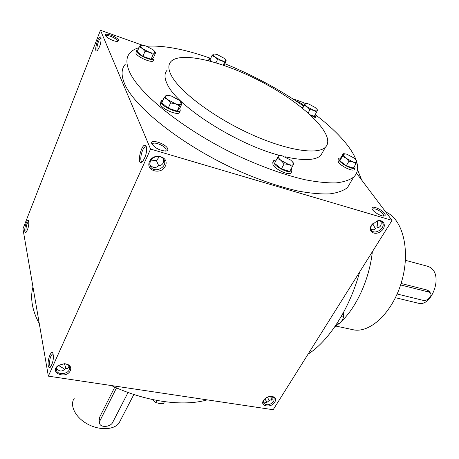 <?xml version="1.0" encoding="UTF-8"?>
<svg xmlns="http://www.w3.org/2000/svg" width="459" height="459" viewBox="0 0 459 459"><rect width="100%" height="100%" fill="white"/><g stroke="black" fill="none" stroke-linecap="round" stroke-linejoin="round"><path stroke-width="0.69" d="M28.831 221.307L28.808 221.307C26.915 223.085 25.956 226.321 25.934 231.02L26.415 231.933M295.986 100.928C299.429 102.145 302.045 103.751 303.835 105.742L303.898 105.828M106.086 35.945L105.972 36.244L106.086 35.945C107.125 34.339 116.534 38.315 117.366 40.702L117.366 41.43M118.594 40.151L117.602 41.419C114.612 41.884 106.069 37.684 105.467 35.446C103.906 31.964 117.361 36.812 118.594 40.151M264.608 399.037L267.058 401.757M264.78 398.854L267.178 402.141M58.591 365.496L63.652 368.6M58.781 365.364L63.64 368.583L64.3 369.793M375.755 228.433L374.762 227.544L372.725 223.768M380.941 221.376C381.859 225.438 380.224 227.675 376.036 228.106C374.475 229.953 372.788 230.257 370.975 229.03M372.324 209.367L372.547 208.931C375.651 208.386 379.191 210.061 383.179 213.957L383.581 215.977M384.487 213.366C385.669 215.059 385.417 215.954 383.724 216.051C380.35 216.241 372.335 211.117 371.968 208.541C370.849 204.978 381.538 209.115 384.487 213.366M158.728 165.779L156.416 160.57L150.977 160.116M163.438 158.912C164.052 163.008 162.446 165.297 158.625 165.785C155.492 168.453 152.56 168.028 149.823 164.506M152.348 144.711L152.629 143.713C154.316 141.447 164.844 145.813 166.129 149.29L165.751 151.074M167.644 148.607C168.252 150.104 167.552 150.931 165.561 151.086C159.348 150.368 154.769 147.924 151.826 143.759C149.571 138.48 165.67 143.466 167.644 148.607M154.884 147.144L159.233 149.6M64.386 363.792L65.723 367.596L65.608 369.007M56.543 368.124C59.022 371.681 61.89 371.968 65.149 369.002L67.903 368.29L69.097 366.081M267.528 397.098L269.031 400.575M263.397 401.418C265.296 403.042 267.167 402.761 269.014 400.575L272.778 399.049L273.26 397.098M351.215 181.242L347.48 187.611C343.378 190.772 337.451 192.86 329.705 193.882C320.939 194.22 310.6 193.314 298.677 191.156C279.497 186.922 258.388 179.681 235.364 169.423C181.517 144.815 133.758 106.74 124.406 83.326C120.998 74.978 121.354 68.552 125.473 64.048M100.469 30.277L150.581 149.072L48.35 376.139L22.95 228.863L100.469 30.277L142.347 45.189M356.5 173.175L392.043 220.377L150.581 149.072M292.481 98.651L303.284 102.5L304.678 104.354M392.043 220.377L273.174 409.721L48.35 376.139M70.422 370.556C71.57 366.655 69.607 364.371 64.541 363.7L58.586 365.295C47.965 372.238 65.935 380.046 70.422 370.556M149.531 161.476C153.765 151.992 169.847 156.743 165.378 166.038C161.189 175.327 145.239 170.863 149.531 161.476M274.855 402.13C276.393 398.951 275.337 397.024 271.688 396.352C268.377 396.312 265.704 397.557 263.678 400.093C259.077 406.37 271.171 408.504 274.855 402.13M371.406 225.3L377.028 220.991C384.16 218.685 387.115 226.792 380.924 231.33C374.923 236.081 367.475 231.456 371.406 225.3M48.27 365.685C48.7 367.757 49.486 368.175 50.633 366.936C53.192 362.294 53.944 357.716 52.894 353.2C51.201 349.506 47.174 360.435 48.27 365.685M146.226 146.444L146.26 146.541C147.115 151.602 145.916 156.542 142.663 161.367C135.13 168.591 142.192 138.945 146.226 146.444M24.838 231.52L25.331 232.547L26.157 232.243C28.378 228.416 29.204 224.554 28.63 220.664C27.488 217.945 24.04 227.836 24.838 231.52M100.923 37.558L100.94 37.604C101.359 42.056 100.182 46.342 97.417 50.461C92.787 54.621 98.662 32.933 100.923 37.558M270.976 396.381L271.47 400.053M377.063 227.044L377.912 220.974M32.973 286.967C31.499 292.228 31.269 297.983 32.285 304.237C33.335 310.502 35.682 317.049 39.336 323.87M111.394 385.56C145.91 401.854 183.307 406.806 207.204 399.869M167.294 70.009C164.219 73.251 164.23 78.007 167.328 84.284C176.795 106.121 236.93 144.545 279.927 155.475M285.211 156.812C303.56 160.885 315.425 160.432 320.807 155.458L323.239 151.086M138.939 47.696C135.175 48.803 132.255 50.461 130.172 52.67C126.11 56.991 125.841 63.256 129.352 71.455C139.008 94.462 187.289 132.49 241.463 157.443C264.625 167.851 285.819 175.281 305.034 179.733C316.968 182.034 327.301 183.089 336.04 182.9C343.757 182.028 349.632 180.083 353.665 177.065C366.018 165.544 348.14 139.852 316.251 115.347M303.72 106.161C279.433 89.396 253.121 75.236 224.79 63.681M209.929 58.081C184.306 49.09 163.232 45.154 146.719 46.273M171.276 75.368C179.463 91.433 212.999 116.81 249.421 133.523C285.854 150.317 317.376 155.228 325.379 147.259C336.458 136.375 307.375 107.108 267.729 85.179C228.261 63.072 182.177 50.501 171.081 61.38C168.046 64.512 168.109 69.171 171.276 75.368M350.292 329.132L354.589 330.044C372.054 332.339 394.109 310.215 402.199 279.617C410.466 249.065 402.319 218.65 385.812 212.104M308.069 354.136C328.684 341.123 349.442 309.234 359.718 271.871M361.681 180.054L357.509 169.652M334.513 327.181L339.195 323.469M341.444 321.386C356.815 306.773 369.478 278.768 372.358 251.739M371.813 224.967L376.667 221.249C379.22 220.561 381.131 221.003 382.399 222.575C386.277 227.492 374.837 235.553 371.526 230.257C370.562 228.731 370.66 226.97 371.813 224.967M264.843 398.791L264.154 399.617L263.627 403.059C266.639 405.802 270.035 405.24 273.811 401.378L274.178 398.131L271.068 396.387L270.334 396.369M150.368 161.201C152.549 155.739 161.809 154.849 164.047 159.852C168.224 167.208 153.811 174.07 150.368 166.365L149.783 163.84L150.368 161.201M69.303 369.713L69.516 366.942C68.752 365.025 66.985 363.976 64.214 363.786L59.073 365.163C56.853 366.695 55.987 368.457 56.48 370.453C57.605 375.003 67.444 374.412 69.303 369.713M97.601 50.266C95.443 50.048 98.874 37.764 100.963 38.258L101.106 38.298M142.519 161.528L142.221 161.551C138.681 161.706 142.416 146.289 145.796 146.817L146.438 147.121M159.457 156.605L156.416 160.57M53.129 353.791L52.842 353.734C50.501 355.593 49.423 359.38 49.595 365.083L50.697 366.781M377.424 227.945L376.879 226.167L377.659 221.014M270.701 396.369L271.533 400.156M145.973 154.276L146.496 151.573M397.178 294.018L423.146 300.364C427.019 301.54 432.774 295.871 430.485 293.1L428.832 292.039L400.621 284.947M401.091 283.478L427.444 290.128L429.176 291.304L430.456 293.06M405.406 260.31L428.66 266.564L431.162 267.964L432.935 269.794C441.678 279.927 430.674 306.101 419.004 303.388L417.495 303.02M341.215 316.584L343.625 317.112L342.098 320.451L339.534 323.543L337.267 323.056M343.625 317.112L343.682 312.154M292.825 162.211L293.76 163.467L293.456 164.299L292.71 162.056L290.685 160.076L281.941 155.704C279.961 155.28 278.751 155.44 278.315 156.175C277.924 157.173 278.825 158.584 281.017 160.409L288.648 164.5C291.322 165.286 292.928 165.223 293.456 164.299L292.44 166.439L288.648 164.5L284.127 163.852L281.017 160.409L277.225 158.28L278.699 155.383L280.283 155.475M273.386 161.218L272.801 162.331L272.996 164.907C275.612 169.652 288.918 175.665 290.949 173.049L291.31 172.389M276.255 159.984L273.748 160.547L273.948 163.117C276.576 167.851 289.893 173.875 291.918 171.276L291.436 168.281M278.699 155.383L274.551 163.301L281.419 168.883L289.721 171.436L292.44 166.439M281.419 168.883L284.127 163.852M274.551 163.301L277.225 158.28M343.183 153.69L340.624 158.171L339.861 160.788L346.293 165.779L348.903 161.264L346 158.177L352.822 161.849C355.117 162.561 356.408 162.509 356.695 161.688L356.201 160.26L353.791 157.913L347.061 154.287L345.725 153.92L343.148 154.396C342.993 155.285 343.946 156.548 346 158.177L342.443 156.272L343.183 153.69L344.514 153.771M356.27 160.363L356.695 161.688L356.046 163.599L352.822 161.849L348.903 161.264M338.616 158.671L337.962 159.824L338.421 162.234C341.203 166.359 352.575 171.706 354.164 169.652L354.423 169.21M340.813 157.839L338.874 158.217L339.344 160.621C342.133 164.741 353.516 170.1 355.094 168.057L354.75 165.819M346.293 165.779L353.424 168.092L356.046 163.599M339.861 160.788L342.443 156.272M308.178 112.971L309.94 109.684L307.364 106.953L313.589 110.315C315.74 111.044 316.997 111.107 317.364 110.499L317.026 109.334L314.949 107.354L308.804 104.032L306.882 103.499L304.988 103.814C304.747 104.486 305.539 105.536 307.364 106.953L304.202 105.335L305.189 103.395L302.601 108.29M317.077 109.408L317.519 110.051L316.624 112.042L313.589 110.315L309.94 109.684M313.669 118.078L315.494 117.401M311.242 115.743C313.784 116.649 315.408 116.821 316.113 116.259L315.494 114.136M303.089 107.354L301.488 107.406M310.267 114.848L314.34 116.27L316.624 112.042M302.624 108.307L304.202 105.335M225.415 59.67L226.189 60.714L225.633 60.944L225.358 59.595L223.757 58.081L217.543 54.724L214.915 54.007L213.137 54.191C212.643 54.736 213.251 55.688 214.961 57.048L221.249 60.445C223.556 61.254 225.013 61.42 225.633 60.944L224.543 62.309L221.249 60.445L217.411 59.716L214.961 57.048L211.995 55.533L213.705 53.967M223.889 65.304L226.189 60.714M209.138 58.775L208.432 60.605M210.847 58.018L209.321 58.379L209.447 59.739L210.784 61.225M224.87 65.643L224.285 64.753M211.995 55.533L209.964 59.928L212.11 61.592M223.24 65.075L224.543 62.309M216.005 62.728L217.411 59.716M154.499 51.173L155.647 52.682L154.689 52.894L154.344 50.983L153.082 49.79L146.209 46.084L143.151 45.275L140.844 45.435C140.087 46.015 140.597 47.047 142.376 48.534L149.347 52.286C152.015 53.192 153.794 53.393 154.689 52.894L153.186 54.363L149.347 52.286L144.952 51.46L142.376 48.534L139.278 46.881L141.676 45.2M139.278 46.881L137.247 51.752L142.898 56.342L151.114 59.217L153.587 57.49L155.647 52.682M136.461 50.771L135.927 53.284C137.379 57.105 151.803 63.29 153.421 60.817L153.656 60.267M138.096 49.721L136.69 50.215L136.65 51.546C138.107 55.355 152.543 61.558 154.155 59.096L153.765 57.071M151.114 59.217L153.186 54.363M142.898 56.342L144.952 51.46M180.588 101.623L182.016 103.499L181.098 104.009L180.433 101.433L179.13 100.2L171.528 96.12L169.245 95.512L165.774 95.788C165.016 96.591 165.642 97.859 167.661 99.597L175.384 103.74C178.293 104.646 180.198 104.738 181.098 104.009L179.555 105.886L175.384 103.74L170.57 102.942L167.661 99.597L164.156 97.624L165.774 95.788L166.778 95.317M164.156 97.624L161.826 102.868L168.206 108.198L177.18 111.101L179.658 108.668L182.016 103.499M160.914 101.542L160.34 104.526C162.125 109.11 177.352 115.593 179.412 112.684L179.75 111.944M163.037 100.148L161.247 100.791L161.172 102.655C162.962 107.222 178.207 113.729 180.255 110.837L179.871 108.198M177.18 111.101L179.555 105.886M168.206 108.198L170.57 102.942M164.46 401.659L163.415 403.576L159.33 403.501L155.744 402.48L152.268 399.502M156.846 400.426L155.744 402.48M116.517 387.872L99.93 420.794L99.643 423.565C100.739 427.926 110.608 427.036 112.667 422.423L128.055 392.474M120.539 420.174L119.07 423.003C114.107 430.054 99.253 430.645 87.239 423.892C75.161 417.237 69.326 405.125 74.347 398.114M114.773 387.103L99.287 417.937L99.041 420.897L99.511 422.98M427.444 290.128L428.832 292.039M99.93 420.794L99.287 417.937M152.049 144.235L151.826 143.759M152.336 144.361L152.629 143.713M372.347 209.264L372.547 208.931M325.379 147.259L320.807 155.458M335.994 326.097L354.589 330.044M372.186 224.417L371.836 224.663M376.667 221.249L377.028 220.991M264.154 399.617L263.678 400.093M271.068 396.387L271.688 396.352M150.064 165.613L150.368 166.365M56.48 370.453L56.325 369.61M59.073 365.163L58.586 365.295M64.214 363.786L64.541 363.7M376.879 226.167L377.034 226.861M271.183 399.468L271.395 399.927M146.203 146.937L145.796 146.817M353.665 177.065L347.48 187.611M419.004 303.388L395.474 297.707M291.918 171.276L290.949 173.049M355.094 168.057L354.164 169.652M316.113 116.259L315.299 117.762M154.155 59.096L153.421 60.817M180.255 110.837L179.412 112.684M119.07 423.003L133.867 394.488"/></g></svg>
